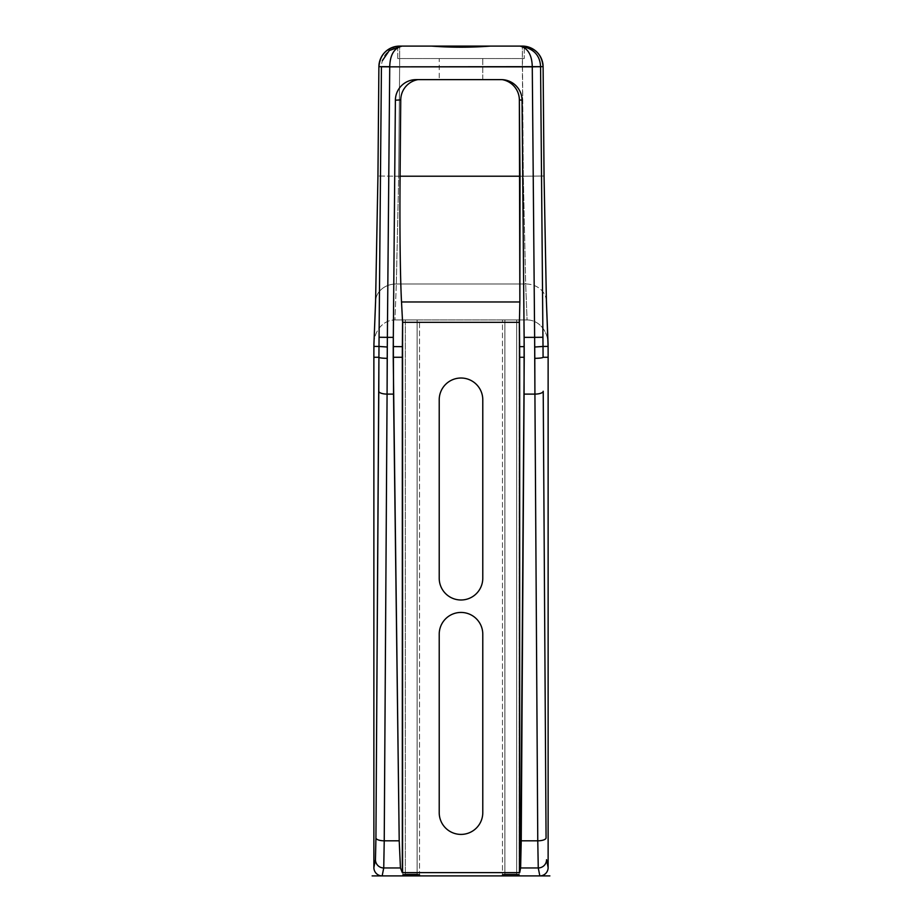 <?xml version="1.0" encoding="UTF-8"?>
<svg xmlns="http://www.w3.org/2000/svg" width="922" height="922" viewBox="0 0 922 922"><rect width="100%" height="100%" fill="white"/><g stroke="black" fill="none" stroke-linecap="round" stroke-linejoin="round"><path stroke-width="0.69" stroke-dasharray="4.61 3.46" d="M439.218 634.221A21.782 21.782 0 0 1 461 612.438A21.782 21.782 0 0 1 482.782 634.221A21.782 21.782 0 0 0 461 612.438A21.782 21.782 0 0 0 439.218 634.221L439.218 812.628A21.782 21.782 0 0 0 461 834.41A21.782 21.782 0 0 0 482.782 812.628L482.782 634.221L482.782 812.628A21.782 21.782 0 0 1 461 834.41A21.782 21.782 0 0 1 439.218 812.628L439.218 634.221M373.94 343.918A23.96 20.745 92.2 0 1 394.927 319.934L396.322 283.999L525.678 283.999L527.073 319.934L519.086 319.934L519.086 875.9L539.843 875.9L519.086 875.9L519.086 319.934L502.49 319.934L502.49 875.9L502.49 319.934L419.51 319.934L527.073 319.934A23.96 20.745 87.8 0 1 548.06 343.918M419.51 875.9L419.51 319.934L402.914 319.934L402.914 875.9L382.157 875.9L402.914 875.9L402.914 319.934L394.927 319.934L419.51 319.934L402.914 319.934L402.914 874.817L402.914 319.934L405.311 319.934L405.311 874.448L405.311 319.934L417.113 319.934L417.113 874.448L417.113 319.934L419.51 319.934L419.51 875.9M439.218 399.802L439.218 578.209A21.782 21.782 0 0 0 461 599.992A21.782 21.782 0 0 0 482.782 578.209L482.782 399.802A21.782 21.782 0 0 0 461 378.02A21.782 21.782 0 0 0 439.218 399.802L439.218 578.209A21.782 21.782 0 0 0 461 599.992A21.782 21.782 0 0 0 482.782 578.209L482.782 399.802A21.782 21.782 0 0 0 461 378.02A21.782 21.782 0 0 0 439.218 399.802M501.303 79.626L498.618 79.327A20.745 20.745 6.3 0 1 502.225 79.649A20.745 20.745 6.3 0 0 498.618 79.327L421.504 79.327A20.757 20.745 -3.2 0 0 418.023 79.626A20.757 20.745 -3.2 0 1 421.504 79.327L501.303 79.626M373.963 343.019A23.96 20.745 92.2 0 1 394.927 319.934L396.322 283.999A20.745 17.967 2.2 0 0 375.588 301.148M519.086 319.934L502.49 319.934L504.887 319.934L504.887 874.448L504.887 319.934L516.689 319.934L516.689 874.448L516.689 319.934L519.086 319.934L519.086 874.817L519.086 319.934M546.366 300.549A20.745 17.967 -2.2 0 0 525.678 283.999L527.073 319.934A23.96 20.745 87.8 0 1 548.037 343.019M401.957 46.1C388.807 48.105 381.973 54.951 381.431 66.661M378.896 66.661L399.641 66.845L399.641 46.123L399.641 66.845L378.896 66.661M546.4 301.102A20.745 17.967 -2.2 0 0 525.678 283.999L523.316 176.206L522.359 46.123L522.359 66.845L543.104 66.661L399.641 66.845L398.684 176.206L523.316 176.206L398.684 176.206L396.322 283.999L398.684 176.206L377.939 176.033L398.684 176.206L399.641 66.845L522.359 66.845L523.316 176.206L525.678 283.999L396.322 283.999A20.745 17.967 2.2 0 0 375.6 301.102M523.316 176.206L544.061 176.033L523.316 176.206M522.359 46.1L399.641 46.1M520.653 46.1L490.435 46.1L520.653 46.1M431.565 46.1L401.347 46.1L431.565 46.1M397.728 46.354L397.728 58.547L524.272 58.547L524.272 46.354L524.272 58.547L397.728 58.547L397.728 46.354M524.272 58.547L397.728 58.547L524.272 58.547M482.782 58.547L439.218 58.547L482.782 58.547L482.782 79.476L439.218 79.476L439.218 58.547L482.782 58.547L439.218 58.547L439.218 79.476L482.782 79.476L439.218 79.476L482.782 79.476L482.782 58.547M459.26 875.9L549.869 875.9M524.249 875.9L373.871 875.9L524.249 875.9M372.131 875.9L462.74 875.9M402.315 875.9L461 875.9L402.315 875.9M503.573 79.753L500.888 79.453M420.363 79.361L415.004 79.661"/><path stroke-width="1.38" d="M519.42 322.331L402.58 322.331L402.361 346.66A1216.256 1216.256 0 0 0 402.315 357.275L402.315 872.638L519.685 872.638L519.685 357.275A1216.256 1216.256 0 0 0 519.639 346.66L519.42 322.331L519.639 346.66A1216.256 1216.256 0 0 1 519.685 357.275L519.685 872.638L402.315 872.638L400.448 867.959L383.736 867.959L382.157 875.9A8.333 8.298 101.3 0 1 373.871 867.579L373.871 357.275A1244.7 1244.7 0 0 1 373.917 346.418L373.94 343.918L373.917 346.418L378.988 346.453L378.919 357.275L373.871 357.275L373.871 867.579L375.45 859.696A8.298 8.263 11.3 0 0 383.736 867.959L382.157 875.9A8.333 8.298 101.3 0 1 373.871 867.579L375.45 859.696L375.934 837.983L378.919 357.275L373.871 357.275A1244.7 1244.7 0 0 1 373.917 346.418L378.988 346.453L378.919 357.275A8.298 1.049 0.1 0 0 387.217 358.324L387.286 347.018L378.988 346.453L387.286 347.018L387.367 337.348L393.314 337.348L393.544 394.109L387.079 394.109L387.367 337.348L393.314 337.348L393.245 346.58L402.361 346.66L402.58 322.331L519.42 322.331L519.858 301.967L519.42 322.331M439.218 634.221A21.782 21.782 0 0 1 461 612.438A21.782 21.782 0 0 1 482.782 634.221L482.782 812.628A21.782 21.782 0 0 1 461 834.41A21.782 21.782 0 0 1 439.218 812.628L439.218 634.221A21.782 21.782 0 0 1 461 612.438A21.782 21.782 0 0 1 482.782 634.221L482.782 812.628A21.782 21.782 0 0 1 461 834.41A21.782 21.782 0 0 1 439.218 812.628L439.218 634.221M439.218 578.209L439.218 399.802A21.782 21.782 0 0 1 461 378.02A21.782 21.782 0 0 1 482.782 399.802L482.782 578.209A21.782 21.782 0 0 1 461 599.992A21.782 21.782 0 0 1 439.218 578.209L439.218 399.802A21.782 21.782 0 0 1 461 378.02A21.782 21.782 0 0 1 482.782 399.802L482.782 578.209A21.782 21.782 0 0 1 461 599.992A21.782 21.782 0 0 1 439.218 578.209M502.49 875.9L419.51 875.9L502.49 875.9L502.49 874.817L504.887 874.448L516.689 874.448L519.086 874.817L519.086 875.9L519.086 874.817L516.689 874.448L504.887 874.448L502.49 874.817L502.49 875.9M548.129 867.579A8.333 8.298 78.7 0 1 539.843 875.9L538.264 867.959L520.619 867.959L519.685 872.638L520.619 867.959L521.23 840.818L537.768 840.818L538.264 867.959A8.298 8.263 -11.3 0 0 546.55 859.696L548.129 867.579L548.129 357.275L548.129 867.579A8.333 8.298 78.7 0 1 539.843 875.9L538.264 867.959A8.298 8.263 -11.3 0 0 546.55 859.696L548.129 867.579M548.037 343.019A23.96 20.745 87.8 0 1 548.06 343.918L548.083 346.418A1244.7 1244.7 0 0 1 548.129 357.275L543.081 357.275A8.298 1.049 179.9 0 1 534.783 358.324L534.921 394.109L524.065 394.109L524.122 337.348L534.633 337.348L534.921 394.109A8.298 2.835 -0.4 0 0 543.219 391.274L546.066 837.983A8.298 2.835 179.6 0 1 537.768 840.818L538.264 867.959L520.619 867.959L524.226 357.275L519.685 357.275L524.226 357.275L524.192 346.626L519.639 346.66L524.192 346.626L522.048 100.187L519.363 99.899L519.858 301.967L401.519 301.967C400.194 276.784 399.629 227.135 400.09 176.206L520.031 176.206L519.363 99.899L522.048 100.187A20.745 20.745 -173.7 0 0 501.303 79.626A20.745 20.745 -173.7 0 1 522.048 100.187L524.122 337.348L534.633 337.348L532.271 66.845L389.729 66.845L387.367 337.348L379.069 337.268L381.431 66.776L389.729 66.845L387.367 337.348L379.069 337.268L378.988 346.453L381.431 66.661L378.896 66.661L377.951 176.033L375.577 301.782L373.94 343.918A23.96 20.745 92.2 0 1 373.963 343.019M402.914 875.9L402.914 874.817L405.311 874.448L419.51 874.817L419.51 875.9L419.51 874.817L417.113 874.448L405.311 874.448L402.914 874.817L402.914 875.9M383.736 867.959L384.232 840.818L399.214 840.818L400.448 867.959L383.736 867.959L384.232 840.818L399.214 840.818L400.448 867.959L402.315 872.638L402.315 357.275A1216.256 1216.256 0 0 1 402.361 346.66L393.245 346.58L393.233 357.275L402.315 357.275L393.233 357.275L399.214 840.818L393.544 394.109L387.079 394.109L384.232 840.818A8.298 2.835 -179.6 0 1 375.934 837.983L378.781 391.274A8.298 2.835 0.4 0 0 387.079 394.109L384.232 840.818A8.298 2.835 -179.6 0 1 375.934 837.983L375.45 859.696A8.298 8.263 11.3 0 0 383.736 867.959M502.225 79.649A20.745 20.745 6.3 0 1 519.363 99.899A20.745 20.745 6.3 0 0 502.225 79.649M418.023 79.626A20.757 20.745 -3.2 0 0 400.747 99.899L400.09 176.206L520.031 176.206L519.858 301.967L401.519 301.967L402.58 322.331L401.519 301.967C400.194 276.784 399.629 227.135 400.09 176.206L400.747 99.899L395.388 100.198L393.314 337.348L395.388 100.198L400.747 99.899A20.757 20.745 -3.2 0 1 418.023 79.626M416.145 79.626A20.757 20.745 176.8 0 0 395.388 100.198A20.757 20.745 176.8 0 1 416.145 79.626L501.303 79.626L416.145 79.626M373.963 343.076L375.588 301.16A20.745 17.967 2.2 0 0 375.588 301.16A20.745 17.967 2.2 0 0 375.577 301.782L373.94 343.918M548.06 343.918L546.423 301.782L544.049 176.033L543.104 66.661L540.569 66.661L543.012 346.453L548.083 346.418L546.423 301.782A20.745 17.967 -2.2 0 0 546.412 301.16A20.745 17.967 -2.2 0 0 546.366 300.549M543.012 346.453L542.931 337.268L534.633 337.348L534.714 347.018L543.012 346.453L534.714 347.018L534.783 358.324A8.298 1.049 -0.1 0 0 543.081 357.275L543.012 346.453L548.083 346.418A1244.7 1244.7 0 0 1 548.129 357.275L543.081 357.275L543.012 346.453M540.569 66.776L542.931 337.268L534.633 337.348L532.271 66.845L540.569 66.661L532.271 66.661L540.569 66.776M389.729 66.845L389.729 66.661C390.052 54.951 394.132 48.105 401.957 46.1L431.577 46.1C451.192 47.564 470.808 47.564 490.423 46.1L520.043 46.1C527.868 48.105 531.948 54.951 532.271 66.661L389.729 66.845M546.4 301.102A20.745 17.967 -2.2 0 1 546.423 301.782L544.049 176.033L543.104 66.661A20.745 20.745 -90 0 0 522.359 46.1L399.641 46.1C387.056 47.379 380.141 54.237 378.896 66.661L378.896 66.661A20.745 20.745 -90 0 1 399.641 46.1A20.745 20.745 90 0 0 378.896 66.661L389.729 66.661C390.052 54.951 394.132 48.105 401.957 46.1L389.315 50.503L382.353 60.702M401.957 46.1L431.577 46.1C451.192 47.564 470.808 47.564 490.423 46.1L522.359 46.1A20.745 20.745 90 0 1 543.104 66.661L540.569 66.661C540.027 54.951 533.193 48.105 520.043 46.1C527.868 48.105 531.948 54.951 532.271 66.661L540.569 66.661C540.027 54.951 533.193 48.105 520.043 46.1L522.359 46.1C534.944 47.379 541.859 54.237 543.104 66.661L544.061 176.033L546.412 301.16L548.037 343.076M375.588 301.16L377.939 176.033L378.896 66.661L377.951 176.033L375.577 301.782A20.745 17.967 2.2 0 1 375.6 301.102M537.768 840.818L534.921 394.109L524.065 394.109L521.23 840.818L537.768 840.818L534.921 394.109A8.298 2.835 -0.4 0 0 543.219 391.274L546.066 837.983A8.298 2.835 179.6 0 1 537.768 840.818M387.079 394.109L387.217 358.324A8.298 1.049 -179.9 0 1 378.919 357.275L378.781 391.274A8.298 2.835 0.4 0 0 387.079 394.109M459.26 875.9L549.869 875.9M372.131 875.9L462.74 875.9"/></g></svg>
